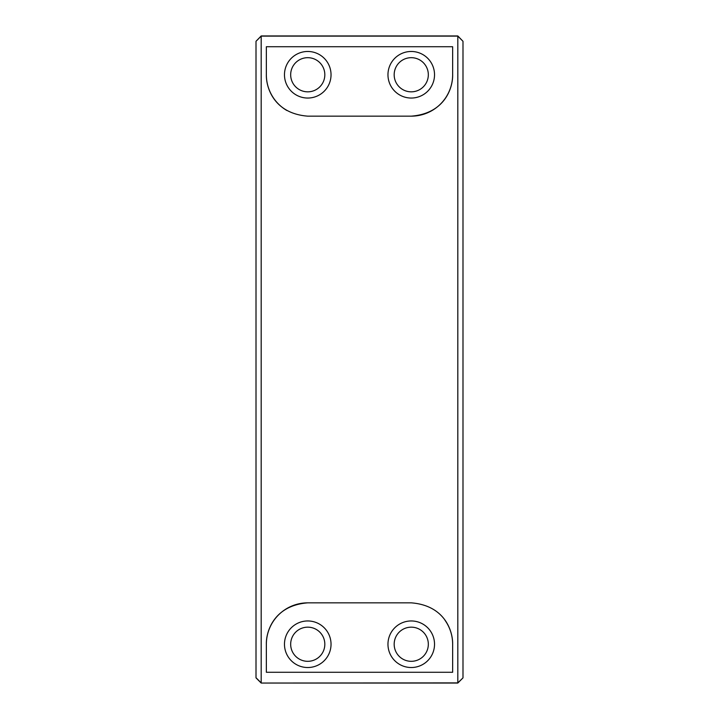 <?xml version="1.0" encoding="UTF-8"?>
<svg xmlns="http://www.w3.org/2000/svg" width="719" height="719" viewBox="0 0 719 719"><rect width="100%" height="100%" fill="white"/><g stroke="black" fill="none" stroke-linecap="round" stroke-linejoin="round"><path stroke-width="1.08" d="M387.963 74.758A23.287 23.287 0 0 0 411.25 98.045A23.287 23.287 0 0 0 434.528 74.758A23.287 23.287 0 0 0 411.25 51.471A23.287 23.287 0 0 0 387.963 74.758M284.472 74.758A23.287 23.287 0 0 0 307.75 98.045A23.287 23.287 0 0 0 331.037 74.758A23.287 23.287 0 0 0 307.75 51.471A23.287 23.287 0 0 0 284.472 74.758M434.528 644.242A23.287 23.287 0 0 1 411.25 667.529A23.287 23.287 0 0 1 387.963 644.242A23.287 23.287 0 0 1 411.25 620.955A23.287 23.287 0 0 1 434.528 644.242M331.037 644.242A23.287 23.287 0 0 1 307.75 667.529A23.287 23.287 0 0 1 284.472 644.242A23.287 23.287 0 0 1 307.75 620.955A23.287 23.287 0 0 1 331.037 644.242M462.991 677.711L462.991 41.289L457.814 36.112L261.186 36.112L256.009 41.289L256.009 677.873L261.186 683.05L457.814 683.05L462.991 677.873L457.814 682.888L457.814 36.112M261.186 36.112L261.186 682.888L256.009 677.711M261.186 683.05L457.814 682.888M266.354 644.242C266.021 631.884 273.633 605.506 307.75 602.846L411.25 602.846C445.277 605.488 452.952 631.749 452.646 644.242L452.646 672.274L266.354 672.274L266.354 644.242A41.396 41.396 0 0 1 307.75 602.846M452.646 74.758C452.979 87.116 445.367 113.494 411.25 116.154L307.75 116.154C273.723 113.512 266.048 87.251 266.354 74.758L266.354 46.726L452.646 46.726L452.646 74.758A41.396 41.396 0 0 1 411.25 116.154M452.646 644.242A41.396 41.396 0 0 0 444.935 620.182M286.872 110.501A41.396 41.396 0 0 1 266.354 74.758M324.826 644.242A17.076 17.076 0 0 1 307.75 661.318A17.076 17.076 0 0 1 290.674 644.242A17.076 17.076 0 0 1 307.75 627.166A17.076 17.076 0 0 1 324.826 644.242M428.326 644.242A17.076 17.076 0 0 1 411.25 661.318A17.076 17.076 0 0 1 394.174 644.242A17.076 17.076 0 0 1 411.25 627.166A17.076 17.076 0 0 1 428.326 644.242M462.991 41.289L457.814 35.95L261.186 35.95L256.009 41.289M428.326 74.758A17.076 17.076 0 0 1 411.25 91.834A17.076 17.076 0 0 1 394.174 74.758A17.076 17.076 0 0 1 411.25 57.682A17.076 17.076 0 0 1 428.326 74.758M324.826 74.758A17.076 17.076 0 0 1 307.75 91.834A17.076 17.076 0 0 1 290.674 74.758A17.076 17.076 0 0 1 307.75 57.682A17.076 17.076 0 0 1 324.826 74.758"/></g></svg>
